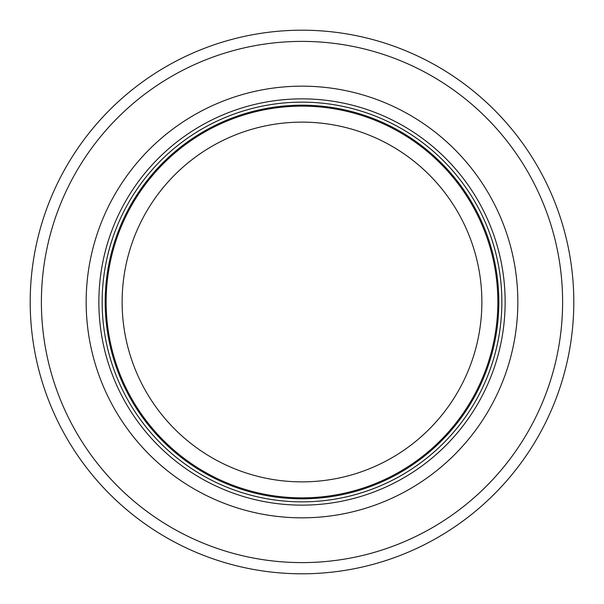 <?xml version="1.0" encoding="UTF-8"?>
<svg xmlns="http://www.w3.org/2000/svg" width="604" height="604" viewBox="0 0 604 604"><rect width="100%" height="100%" fill="white"/><g stroke="black" fill="none" stroke-linecap="round" stroke-linejoin="round"><path stroke-width="0.91" d="M497.855 302A195.855 195.855 0 0 0 204.069 132.382A195.855 195.855 0 0 0 204.069 471.618A195.855 195.855 0 0 0 497.855 302M501.856 302A199.856 199.856 0 0 0 202.076 128.924A199.856 199.856 0 0 0 202.076 475.076A199.856 199.856 0 0 0 501.856 302M517.839 302A215.839 215.839 0 0 0 194.08 115.077A215.839 215.839 0 0 0 194.08 488.923A215.839 215.839 0 0 0 517.839 302M573.8 302A271.8 271.8 0 0 0 166.1 66.614A271.8 271.8 0 0 0 166.1 537.386A271.8 271.8 0 0 0 573.8 302M481.871 302A179.871 179.871 0 0 1 212.064 457.772A179.871 179.871 0 0 1 212.064 146.228A179.871 179.871 0 0 1 481.871 302M498.821 302A196.821 196.821 0 0 0 203.593 131.551A196.821 196.821 0 0 0 203.593 472.449A196.821 196.821 0 0 0 498.821 302M505.14 302A203.14 203.14 0 0 0 200.43 126.077A203.14 203.14 0 0 0 200.43 477.923A203.14 203.14 0 0 0 505.14 302M562.611 302A260.611 260.611 0 0 0 171.695 76.308A260.611 260.611 0 0 0 171.695 527.692A260.611 260.611 0 0 0 562.611 302"/></g></svg>
